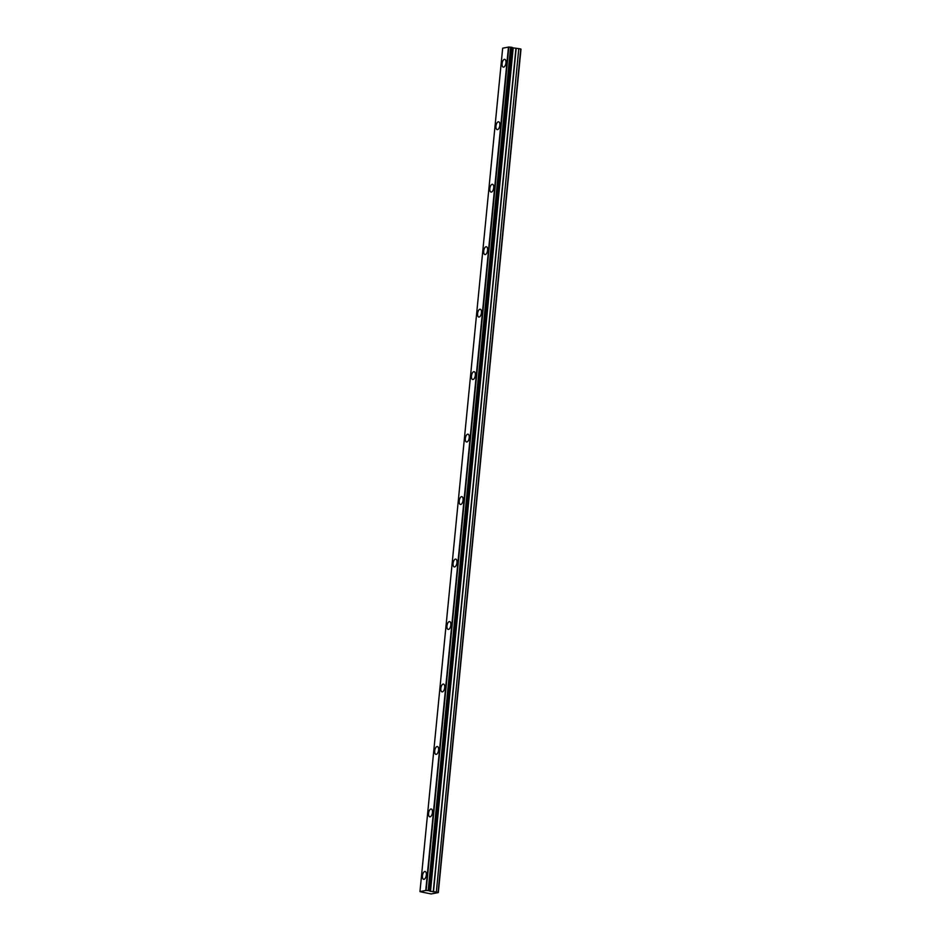 <?xml version="1.0" encoding="UTF-8"?>
<svg xmlns="http://www.w3.org/2000/svg" width="941" height="941" viewBox="0 0 941 941"><rect width="100%" height="100%" fill="white"/><g stroke="black" fill="none" stroke-linecap="round" stroke-linejoin="round"><path stroke-width="1.41" d="M505.964 62.859A3.976 1.87 -79.4 0 0 504.764 59.33A3.976 1.87 -79.4 0 0 502.094 63.623A3.976 1.87 -79.4 0 0 503.294 67.14A3.976 1.87 -79.4 0 0 505.964 62.859M426.332 875.012A3.976 1.87 -79.4 0 0 425.132 871.484A3.976 1.87 -79.4 0 0 422.462 875.777A3.976 1.87 -79.4 0 0 423.662 879.306A3.976 1.87 -79.4 0 0 426.332 875.012M432.46 812.542A3.976 1.87 -79.4 0 0 431.26 809.013A3.976 1.87 -79.4 0 0 428.578 813.306A3.976 1.87 -79.4 0 0 429.79 816.835A3.976 1.87 -79.4 0 0 432.46 812.542M438.588 750.071A3.976 1.87 -79.4 0 0 437.377 746.542A3.976 1.87 -79.4 0 0 434.707 750.836A3.976 1.87 -79.4 0 0 435.918 754.353A3.976 1.87 -79.4 0 0 438.588 750.071M444.717 687.589A3.976 1.87 -79.4 0 0 443.505 684.072A3.976 1.87 -79.4 0 0 440.835 688.353A3.976 1.87 -79.4 0 0 442.035 691.882A3.976 1.87 -79.4 0 0 444.717 687.589M450.833 625.118A3.976 1.87 -79.4 0 0 449.633 621.589A3.976 1.87 -79.4 0 0 446.963 625.883A3.976 1.87 -79.4 0 0 448.163 629.411A3.976 1.87 -79.4 0 0 450.833 625.118M456.961 562.647A3.976 1.87 -79.4 0 0 455.762 559.119A3.976 1.87 -79.4 0 0 453.08 563.412A3.976 1.87 -79.4 0 0 454.291 566.941A3.976 1.87 -79.4 0 0 456.961 562.647M463.09 500.177A3.976 1.87 -79.4 0 0 461.878 496.648A3.976 1.87 -79.4 0 0 459.208 500.941A3.976 1.87 -79.4 0 0 460.42 504.458A3.976 1.87 -79.4 0 0 463.09 500.177M469.218 437.694A3.976 1.87 -79.4 0 0 468.006 434.177A3.976 1.87 -79.4 0 0 465.336 438.459A3.976 1.87 -79.4 0 0 466.548 441.988A3.976 1.87 -79.4 0 0 469.218 437.694M475.346 375.224A3.976 1.87 -79.4 0 0 474.135 371.695A3.976 1.87 -79.4 0 0 471.465 375.988A3.976 1.87 -79.4 0 0 472.664 379.517A3.976 1.87 -79.4 0 0 475.346 375.224M481.463 312.753A3.976 1.87 -79.4 0 0 480.263 309.224A3.976 1.87 -79.4 0 0 477.593 313.518A3.976 1.87 -79.4 0 0 478.793 317.046A3.976 1.87 -79.4 0 0 481.463 312.753M487.591 250.282A3.976 1.87 -79.4 0 0 486.391 246.754A3.976 1.87 -79.4 0 0 483.709 251.035A3.976 1.87 -79.4 0 0 484.921 254.564A3.976 1.87 -79.4 0 0 487.591 250.282M493.719 187.8A3.976 1.87 -79.4 0 0 492.508 184.283A3.976 1.87 -79.4 0 0 489.838 188.565A3.976 1.87 -79.4 0 0 491.049 192.093A3.976 1.87 -79.4 0 0 493.719 187.8M499.847 125.329A3.976 1.87 -79.4 0 0 498.636 121.801A3.976 1.87 -79.4 0 0 495.966 126.094A3.976 1.87 -79.4 0 0 497.166 129.623A3.976 1.87 -79.4 0 0 499.847 125.329M508.846 47.085L426.132 890.48L508.846 47.085L510.61 47.168L428.19 890.574L510.61 47.168M438.33 892.574L520.996 49.144L438.33 892.574L431.178 893.95L420.662 891.821M508.634 47.062L502.67 48.191L419.968 891.586L420.639 891.809M510.892 47.179L512.257 47.426L429.496 890.962L430.296 891.28L512.986 47.873L512.292 47.662M429.602 890.845L512.257 47.426M512.986 47.873L518.785 48.626L436.33 892.056L518.785 48.626M438.306 892.538L520.796 49.003L519.032 48.661M520.738 48.979L438.094 892.397M438.047 892.374L436.33 892.056M436.095 892.021L430.296 891.28M429.555 890.833L428.19 890.574M427.92 890.562L426.144 890.48M425.944 890.457L419.968 891.586M508.458 47.05L425.755 890.445M512.857 47.838L430.166 891.233M511.481 47.238L428.778 890.633M429.214 890.715L511.916 47.321M430.496 891.35L513.198 47.956M515.927 48.473L433.236 891.868M433.472 891.892L516.162 48.497M430.343 891.303L513.045 47.909M512.316 47.473L429.614 890.868"/></g></svg>
